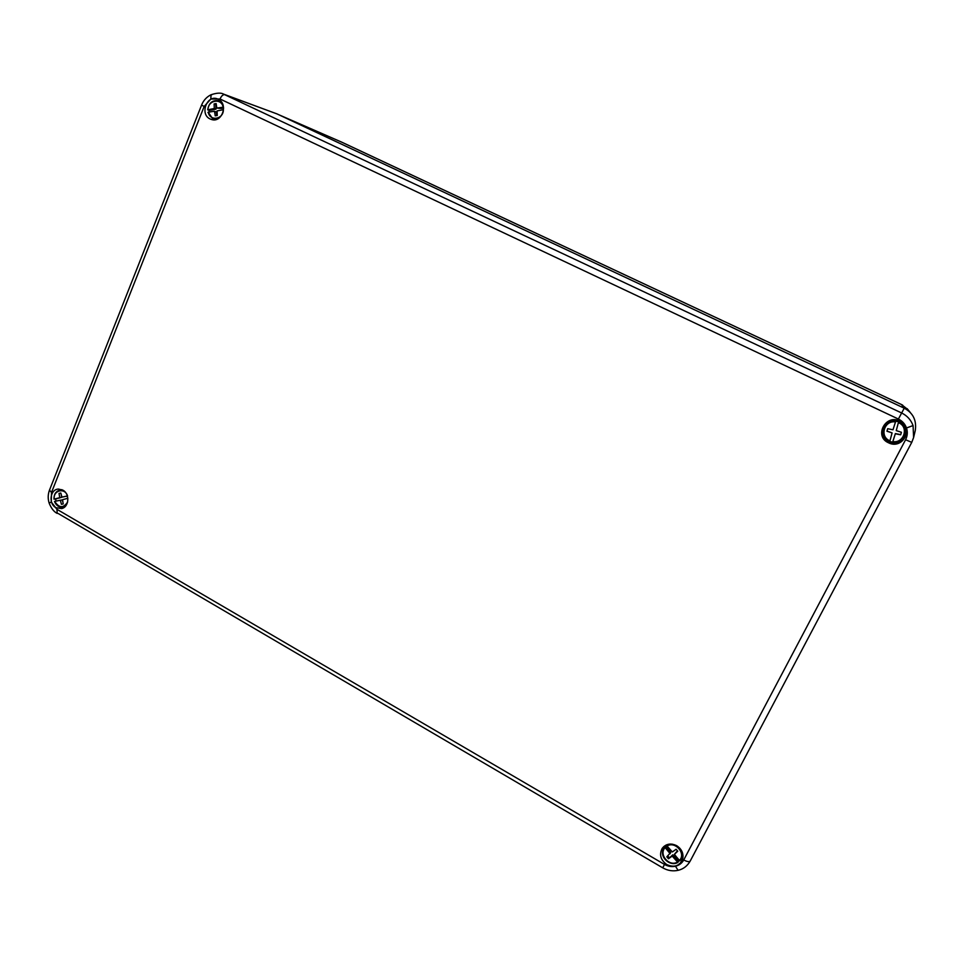 <?xml version="1.0" encoding="UTF-8"?>
<svg xmlns="http://www.w3.org/2000/svg" width="964" height="964" viewBox="0 0 964 964"><rect width="100%" height="100%" fill="white"/><g stroke="black" fill="none" stroke-linecap="round" stroke-linejoin="round"><path stroke-width="1.45" d="M908.028 409.676L901.509 404.543L341.666 142.13L278.584 114.644M907.148 408.652L910.378 412.592M223.262 94.014L901.521 412.917C907.112 415.665 910.968 419.882 913.065 425.57L913.607 437.511L911.751 442.368L905.582 439.753C907.51 435.921 907.823 431.993 906.497 427.956C905.027 423.955 902.328 420.991 898.4 419.051L220.021 98.991L210.851 99.051L204.151 106.45L51.514 492.447L51.285 502.003L56.948 509.329L664.533 864.443C668.088 866.443 671.727 867.034 675.475 866.238C679.186 865.311 681.934 863.214 683.741 859.948L905.582 439.753M62.877 490.146C70.059 493.845 69.143 507.16 61.612 508.582L55.912 507.691C48.152 503.666 50.164 489.122 58.515 489.073L62.877 490.146M666.799 864.588C674.222 867.817 679.487 866.046 682.608 859.273C683.813 853.67 681.849 849.151 676.716 845.705C670.811 842.873 665.979 843.753 662.208 848.356C659.051 854.61 660.581 860.021 666.799 864.588M680.765 859.731L683.018 857.116M888.459 442.753C873.697 436.367 885.542 413.664 899.858 421.051C914.764 427.438 902.702 450.236 888.459 442.753M888.832 441.62C874.878 435.595 886.085 414.146 899.605 421.111C913.679 427.16 902.292 448.694 888.832 441.62M218.129 99.22C207.32 93.58 199.138 114.306 210.26 119.03L211.743 119.572C222.19 122.886 228.444 103.847 218.346 99.328L218.129 99.22M220.636 101.015L219.141 100.979M213.321 118.825L214.502 119.801M211.839 94.773L211.008 94.761C216.912 92.809 221.142 92.616 223.708 94.171L277.066 113.933L224.913 94.677C223.106 94.364 221.479 95.81 220.021 98.991M898.4 419.051L904.232 408.194L277.066 113.933M904.232 408.194C913.101 412.905 916.776 420.376 915.258 430.595L913.607 437.511M663.581 846.729L662.967 850.2M670.161 853.73L665.124 847.621C658.352 854.466 669.341 867.251 677.523 862.009L672.209 856.104L668.486 858.743L666.811 856.815L670.763 852.453L665.208 845.753L665.787 845.175M664.461 846.006L663.015 850.007L664.799 846.946L665.124 847.621M679.668 860.611L678.644 861.322L672.812 854.815L672.209 856.104M677.523 862.009L678.644 861.322M665.208 845.753L664.799 846.946M676.379 856.827L679.475 860.43C686.308 853.562 675.198 840.741 667.064 846.043L672.366 851.935L676.101 849.272L677.776 851.212L674.414 854.309L676.379 856.827M667.064 846.043L666.98 844.657M679.753 848.139C682.608 851.959 682.982 855.767 680.873 859.563L683.042 855.936M677.427 850.802L674.414 854.309M674.426 858.406L675.017 857.129M668.823 849.947L668.209 851.212M672.812 854.815L668.486 858.743M669.088 857.466L667.775 855.936M679.981 860.719L680.873 859.563L679.475 860.43M901.424 432.282L900.677 434.824L895.339 433.752L892.845 441.584C904.208 443.476 909.173 426.582 898.376 422.666L896.255 430.619L901.424 432.282L900.677 434.644L895.363 433.571L892.628 442.187L889.76 441.44C878.216 437.307 883.482 419.195 895.689 421.256L895.496 421.919C884.133 420.099 879.252 436.897 889.965 440.825L892.086 432.896L886.94 431.233L887.675 428.703L892.989 429.775L895.496 421.919M891.134 441.898C905.124 446.163 911.643 424.015 897.291 420.846C883.289 416.689 876.891 438.704 891.134 441.898M895.689 421.256L898.629 421.702L896.255 430.619M898.376 422.666L898.629 421.702M892.628 442.187L892.845 441.584M886.988 431.065L892.086 432.896M889.965 440.825L889.784 441.44M209.14 112.065L209.055 110.474L215.996 109.149L214.309 108.51L214.116 103.931L216.153 103.582L216.804 108.089L223.166 107.185C221.431 97.725 207.935 100.027 208.007 109.727L214.309 108.51M212.008 111.595L208.236 112.222C209.935 121.645 223.431 119.44 223.395 109.691L217.069 110.92L217.262 115.499L215.225 115.837L214.562 111.33L212.008 111.595M208.007 109.727L209.055 110.474M216.804 108.089L221.045 108.474L219.37 107.823M216.78 115.572L216.249 111.969L214.562 111.33M211.779 109.101L213.466 109.739M215.996 109.149L215.803 104.582L214.116 103.931M221.045 108.474L223.6 108.04M217.948 118.765L212.466 118.415L208.236 112.222M56.045 501.075L55.599 498.954L61.684 497.34L59.744 497.641L59.021 493.448L60.816 493.014L61.937 497.111L67.384 495.966M67.564 495.93C64.877 487.326 52.996 490.206 54.213 499.123L55.599 498.954M67.866 498.268L62.515 499.701L63.226 503.895L61.431 504.317L60.31 500.22L54.719 501.401C59.093 508.161 63.395 508.365 67.637 501.991M54.213 499.123L59.744 497.641M63.046 502.81L62.25 499.918L60.31 500.22M57.539 498.328L59.479 498.027M61.937 497.111L64.214 496.725M61.684 497.34L61.154 494.231M60.865 493.17L59.021 493.448M66.154 496.436L67.432 496.135M65.769 505.883L62.311 507.209C58.72 507.221 56.141 505.293 54.574 501.449L54.719 501.401M904.099 408.134L901.509 404.543L902.666 405.133M51.514 492.447L49.501 490.098C47.899 494.351 47.778 498.689 49.152 503.124L51.285 502.003M58.262 513.547L662.702 867.817C667.642 870.625 672.764 871.468 678.078 870.335L675.475 866.238M662.702 867.817L664.533 864.443M204.151 106.45L201.572 105.088C203.5 100.364 206.645 96.918 211.008 94.761L210.851 99.051M913.065 425.57L906.497 427.956M913.607 437.499L911.751 442.368L690.2 861.057C689.236 862.105 687.091 861.732 683.741 859.948M49.152 503.124C51.333 508.474 54.02 511.896 57.225 513.402L56.948 509.329M677.981 862.322C670.811 866.949 659.942 857.972 663.015 850.007C659.93 858.032 670.848 867.022 678.017 862.31M666.739 845.356L672.282 844.151M898.569 422.003C910.233 426.124 904.871 444.332 892.664 442.199M207.766 109.8C208.851 103.1 212.345 100.087 218.238 100.726L222.72 104.172M54.068 499.159C53.912 494.46 55.767 491.459 59.599 490.17L63.299 490.411M341.666 142.13L278.403 114.559M342.015 142.298L901.509 404.543M678.078 870.335C683.283 869.13 687.332 866.046 690.2 861.057L911.751 442.368M201.572 105.1L49.501 490.098M207.935 112.354L212.466 118.415L215.177 119.729M207.706 109.86C208.73 103.124 212.237 100.075 218.238 100.726L221.118 101.533M53.984 499.183C53.827 494.484 55.695 491.483 59.599 490.17L61.865 489.652M54.49 501.461C56.045 505.305 58.659 507.221 62.311 507.209L64.636 507.028"/></g></svg>
